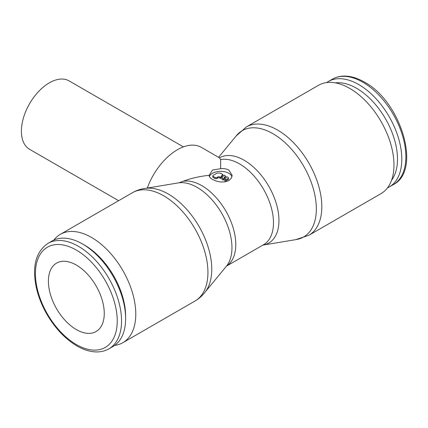 <?xml version="1.0" encoding="UTF-8"?>
<svg xmlns="http://www.w3.org/2000/svg" width="428" height="428" viewBox="0 0 428 428"><rect width="100%" height="100%" fill="white"/><g stroke="black" fill="none" stroke-linecap="round" stroke-linejoin="round"><path stroke-width="0.64" d="M114.64 345.417A62.547 36.113 -120 0 0 122.831 342.694A62.547 36.113 -120 0 0 135.783 314.066A62.547 36.113 -120 0 0 108.482 251.124A62.547 36.113 -120 0 0 60.284 234.367A62.547 36.113 -120 0 0 53.832 240.097M132.445 192.707A62.547 36.113 -120 0 1 163.715 195.805A62.547 36.113 -120 0 1 207.938 272.406A62.547 36.113 -120 0 1 194.986 301.039C199.357 298.482 203.006 295.138 205.922 290.997A61.386 35.444 -120 0 0 211.769 269.249A61.386 35.444 -120 0 0 168.364 194.066A61.386 35.444 -120 0 0 146.606 188.256C141.561 188.711 136.842 190.198 132.445 192.707L60.284 234.367M205.258 291.912L226.401 266.232A49.22 28.419 -120 0 0 227.263 265.103A49.22 28.419 -120 0 0 231.949 247.662A49.22 28.419 -120 0 0 197.148 187.384A49.22 28.419 -120 0 0 179.701 182.724A49.22 28.419 -120 0 0 178.294 182.906L145.483 188.374M262.872 245.116A49.22 28.419 -120 0 0 263.006 245.094A49.22 28.419 -120 0 0 278.954 220.522A49.22 28.419 -120 0 0 244.153 160.243A49.22 28.419 -120 0 0 219.478 157.841L220.65 159.58L220.65 168.675C223.801 168.359 226.514 168.819 228.798 170.055L232.169 175.325L231.297 178.273L228.798 180.605L225.053 181.879L220.65 181.98L216.247 181.071L212.502 179.46C210.303 178.176 209.174 176.801 209.126 175.325C199.673 176.282 190.941 178.294 182.943 181.349L178.883 182.815M263.006 245.094L296.449 239.519A61.386 35.444 -120 0 0 316.34 208.875A61.386 35.444 -120 0 0 272.936 133.691A61.386 35.444 -120 0 0 236.449 135.596L218.574 157.306M147.286 188.074A48.059 27.75 -60 0 1 201.385 147.382L219.478 157.841M308.856 235.293L381.016 193.633A62.547 36.113 -120 0 0 393.969 165.005A62.547 36.113 -120 0 0 366.668 102.062A62.547 36.113 -120 0 0 318.469 85.306L246.314 126.961A62.547 36.113 -120 0 1 277.585 130.059A62.547 36.113 -120 0 1 321.808 206.66A62.547 36.113 -120 0 1 308.856 235.293L295.818 239.626M82.561 244.003L84.712 245.244A57.855 33.4 -120 0 1 125.623 316.099L125.623 318.587A60.899 35.16 -120 0 0 82.561 244.003A60.899 35.16 -120 0 0 52.109 240.985L48.038 243.339C35.599 251.857 31.779 266.981 36.567 288.702C38.654 297.353 42.067 305.817 46.807 314.099C55.116 328.313 65.168 338.928 76.965 345.952C83.883 349.944 90.565 351.934 97.012 351.934C101.393 351.896 105.368 350.858 108.937 348.815A60.899 35.16 -120 0 0 121.547 320.941A60.899 35.16 -120 0 0 78.484 246.351A60.899 35.16 -120 0 0 48.038 243.339M326.66 82.583A60.899 35.16 60 0 1 328.292 81.534A60.899 35.16 60 0 1 375.217 97.852A60.899 35.16 60 0 1 401.801 159.136A60.899 35.16 60 0 1 389.186 187.015A60.899 35.16 60 0 1 387.468 187.903M335.386 82.877A57.855 33.4 60 0 1 376.667 105.951A57.855 33.4 60 0 1 397.494 159.136A57.855 33.4 60 0 1 391.572 180.199M118.604 200.695L29.58 149.302A39.504 22.807 -60 0 1 21.4 131.219A39.504 22.807 -60 0 1 38.643 91.464A39.504 22.807 -60 0 1 69.085 80.881L183.419 146.89M76.334 265.066A39.504 22.807 60 0 1 102.137 299.878A39.504 22.807 60 0 1 96.086 331.529A39.504 22.807 60 0 1 76.334 329.576A39.504 22.807 60 0 1 50.525 294.764A39.504 22.807 60 0 1 56.582 263.108A39.504 22.807 60 0 1 76.334 265.066M209.126 175.325L212.502 170.055L220.65 168.675M209.404 176.534A11.524 6.65 180 0 1 217.435 171.596A11.524 6.65 180 0 1 228.798 173.281A11.524 6.65 180 0 1 231.976 176.759M228.097 177.443A1.316 0.76 180 0 1 228.482 177.984A1.316 0.76 180 0 1 228.097 178.519L226.235 179.594A1.316 0.76 180 0 1 224.716 179.792L226.701 176.641L228.097 177.443M228.482 177.984L228.482 179.059A1.316 0.76 180 0 1 228.097 179.594L226.235 180.669L226.235 179.594M222.624 174.287L222.624 175.362L220.634 178.513L219.719 177.984A1.316 0.76 0 0 0 217.857 177.984L216.926 178.519A1.316 0.76 180 0 1 215.065 178.519L213.203 177.443A1.316 0.76 180 0 1 212.818 176.908L212.818 175.833A1.316 0.76 180 0 1 213.203 175.298L215.996 173.682A3.948 2.279 180 0 1 221.581 173.682L222.624 174.287L220.634 177.438L219.719 176.908A1.316 0.76 0 0 0 217.857 176.908L216.926 177.443A1.316 0.76 180 0 1 215.065 177.443L213.203 176.373A1.316 0.76 180 0 1 212.818 175.833M220.634 178.513L220.634 177.438M223.432 179.054L221.918 178.182L223.908 175.025L225.417 175.897L223.432 179.054L223.432 180.124L221.918 179.257L221.918 178.182M223.432 180.124L225.417 176.973L225.417 175.897M226.235 180.669A1.316 0.76 180 0 1 224.716 180.867L224.716 179.792M108.937 348.815L113.008 346.466A60.899 35.16 -120 0 0 125.623 318.587M226.524 266.082A48.059 27.75 -120 0 0 235.78 244.506A48.059 27.75 -120 0 0 201.797 185.645A48.059 27.75 -120 0 0 182.943 181.349M226.487 266.125L263.536 244.736A48.059 27.75 -120 0 0 273.487 222.737A48.059 27.75 -120 0 0 239.503 163.871A48.059 27.75 -120 0 0 220.65 159.58M76.334 250.08A57.855 33.4 -120 0 0 35.422 273.701A57.855 33.4 -120 0 0 76.334 344.556A57.855 33.4 -120 0 0 117.24 320.941A57.855 33.4 -120 0 0 76.334 250.08M362.81 82.197A60.899 35.16 60 0 1 405.872 156.787A60.899 35.16 60 0 1 393.262 184.661C422.072 170.478 400.87 101.211 364.335 82.048C357.417 78.057 350.735 76.066 344.289 76.066C339.907 76.104 335.932 77.142 332.363 79.185A60.899 35.16 60 0 1 362.81 82.197M228.097 179.594L228.097 178.519M215.065 178.519L215.065 177.443M216.926 178.519L216.926 177.443M219.719 177.984L219.719 176.908M217.857 177.984L217.857 176.908M213.203 177.443L213.203 176.373M328.292 81.534L332.363 79.185M389.186 187.015L393.262 184.661M236.042 136.088L246.314 126.961M194.986 301.039L122.831 342.694"/></g></svg>
